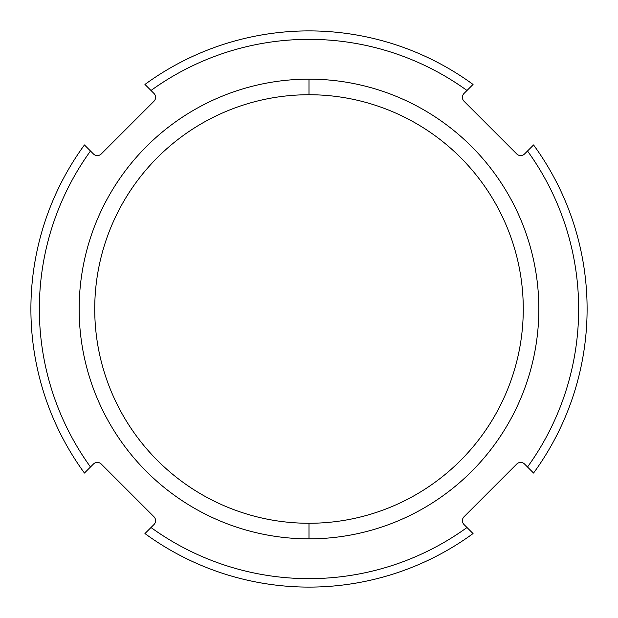 <?xml version="1.0" encoding="UTF-8"?>
<svg xmlns="http://www.w3.org/2000/svg" width="618" height="618" viewBox="0 0 618 618"><rect width="100%" height="100%" fill="white"/><g stroke="black" fill="none" stroke-linecap="round" stroke-linejoin="round"><path stroke-width="0.93" d="M309 94.732A214.268 214.268 0 0 0 94.732 309A214.268 214.268 0 0 1 309 94.732L309 79.158A229.842 229.842 0 0 0 79.158 309A229.842 229.842 0 0 0 309 538.842L309 523.268A214.268 214.268 0 0 1 94.732 309A214.268 214.268 0 0 0 309 523.268L309 538.842A229.842 229.842 0 0 1 79.158 309A229.842 229.842 0 0 1 309 79.158A229.842 229.842 0 0 1 538.842 309A229.842 229.842 0 0 1 309 538.842A229.842 229.842 0 0 0 538.842 309A229.842 229.842 0 0 0 309 79.158L309 94.732A214.268 214.268 0 0 1 523.268 309A214.268 214.268 0 0 0 309 94.732M150.993 527.509A269.657 269.657 0 0 0 467.007 527.509L464.018 524.528A5.477 5.477 0 0 1 464.018 516.779L516.779 464.018A5.477 5.477 0 0 1 524.528 464.018L527.509 467.007A269.657 269.657 0 0 0 527.509 150.993L524.528 153.982A5.477 5.477 0 0 1 516.779 153.982L464.018 101.221A5.477 5.477 0 0 1 464.018 93.472L467.007 90.491A269.657 269.657 0 0 0 150.993 90.491L153.982 93.472A5.477 5.477 0 0 1 153.982 101.221L101.221 153.982A5.477 5.477 0 0 1 93.472 153.982L90.491 150.993A269.657 269.657 0 0 0 90.491 467.007L93.472 464.018A5.477 5.477 0 0 1 101.221 464.018L153.982 516.779A5.477 5.477 0 0 1 153.982 524.528L150.993 527.509A269.657 269.657 0 0 0 467.007 527.509L473.056 533.558A278.1 278.1 0 0 1 144.944 533.558L153.982 524.528A5.477 5.477 0 0 0 153.982 516.779L101.221 464.018A5.477 5.477 0 0 0 93.472 464.018L84.442 473.056A278.1 278.1 0 0 1 84.442 144.944L90.491 150.993A269.657 269.657 0 0 0 90.491 467.007L84.442 473.056A278.1 278.1 0 0 1 84.442 144.944L93.472 153.982A5.477 5.477 0 0 0 101.221 153.982L153.982 101.221A5.477 5.477 0 0 0 153.982 93.472L144.944 84.442A278.1 278.1 0 0 1 473.056 84.442L467.007 90.491A269.657 269.657 0 0 0 150.993 90.491L144.944 84.442A278.1 278.1 0 0 1 473.056 84.442L464.018 93.472A5.477 5.477 0 0 0 464.018 101.221L516.779 153.982A5.477 5.477 0 0 0 524.528 153.982L533.558 144.944A278.1 278.1 0 0 1 533.558 473.056L524.528 464.018A5.477 5.477 0 0 0 516.779 464.018L464.018 516.779A5.477 5.477 0 0 0 464.018 524.528L473.056 533.558A278.1 278.1 0 0 1 144.944 533.558L150.993 527.509M523.268 309A214.268 214.268 0 0 1 309 523.268A214.268 214.268 0 0 0 523.268 309M527.509 467.007A269.657 269.657 0 0 0 527.509 150.993L533.558 144.944A278.1 278.1 0 0 1 533.558 473.056L527.509 467.007"/></g></svg>
